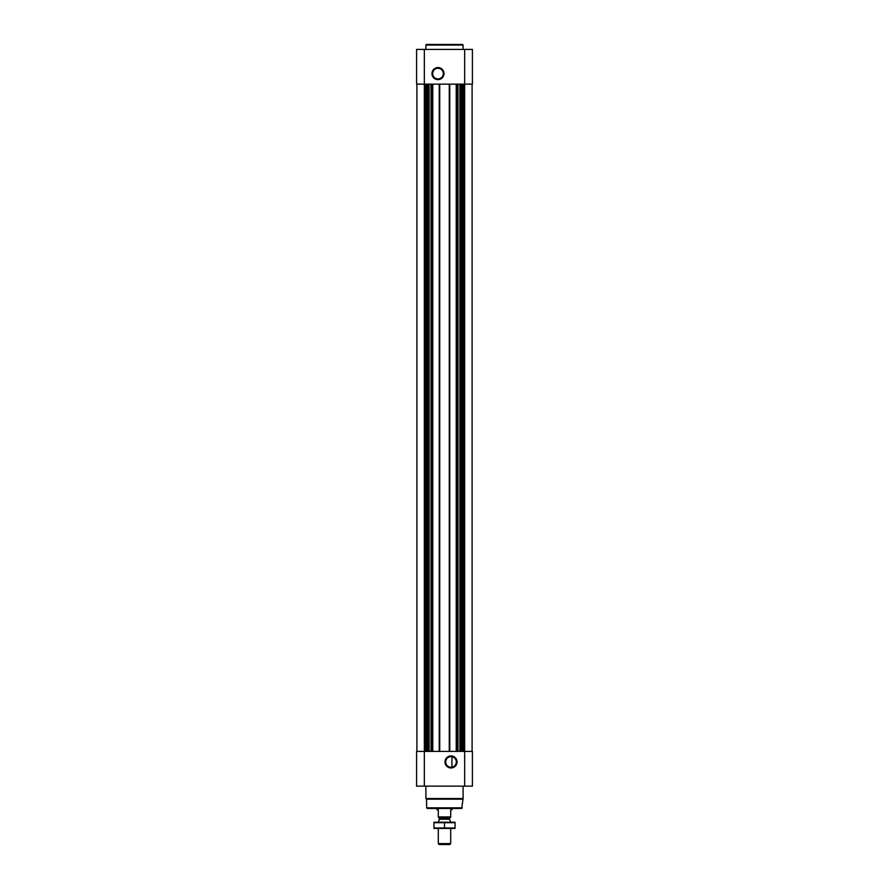 <?xml version="1.0" encoding="UTF-8"?>
<svg xmlns="http://www.w3.org/2000/svg" width="889" height="889" viewBox="0 0 889 889"><rect width="100%" height="100%" fill="white"/><g stroke="black" fill="none" stroke-linecap="round" stroke-linejoin="round"><path stroke-width="1.33" d="M451.012 756.639A5.312 5.312 0 0 1 455.613 764.607A5.312 5.312 0 0 1 446.411 764.607A5.312 5.312 0 0 1 451.012 756.639M451.945 767.174L451.945 756.717L451.945 767.174M416.908 84.144L416.908 751.405M416.597 786.132L416.597 751.405L472.403 751.405L472.403 786.132L416.597 786.132M451.012 755.917A6.034 6.034 0 0 1 456.235 764.962A6.034 6.034 0 0 1 445.789 764.962A6.034 6.034 0 0 1 451.012 755.917M472.092 84.144L472.092 751.405M456.224 84.144L456.224 751.405M449.767 84.144L449.767 751.405M439.233 84.144L439.233 751.405M432.776 84.144L432.776 751.405M416.597 84.144L416.597 49.406L472.403 49.406L472.403 84.144L416.597 84.144M437.988 67.564A6.034 6.034 0 0 1 443.211 76.61A6.034 6.034 0 0 1 432.765 76.61A6.034 6.034 0 0 1 437.988 67.564M462.324 807.834L426.676 807.834L427.298 808.457L461.702 808.457L463.102 798.533L463.102 786.132M426.676 807.834L426.531 799.167L462.469 799.167M426.531 799.167L425.898 798.533L463.102 798.533M425.898 798.533L425.898 786.132M425.898 49.406L425.898 45.072L463.102 45.072L463.102 49.406M425.898 45.072L426.52 44.45L462.48 44.45L463.102 45.072M437.988 68.286A5.312 5.312 0 0 1 442.589 76.254A5.312 5.312 0 0 1 433.388 76.254A5.312 5.312 0 0 1 437.988 68.286M450.701 816.913L438.299 816.913L450.701 817.269L450.701 809.823L451.945 809.823L451.945 808.457M438.299 816.913L438.299 809.823L437.055 809.823L437.055 808.457M450.701 843.594L438.299 843.594L439.255 844.55L449.745 844.55L450.701 843.594L450.701 828.426M438.299 822.192L450.701 822.192L449.634 819.247L439.366 819.247L438.299 822.192M438.299 843.594L438.299 828.426M438.666 817.269L439.366 819.247M433.954 828.415L455.046 828.415M455.046 827.97L433.954 827.97L433.954 822.681L455.046 822.681L455.046 827.97M444.5 827.97L444.5 822.681M433.954 822.247L455.046 822.247M431.376 84.144L431.376 751.405M432.287 84.144L432.287 751.405M439.722 84.144L439.722 751.405M449.278 84.144L449.278 751.405M456.713 84.144L456.713 751.405M457.624 84.144L457.624 751.405M463.614 84.144L463.614 751.405M464.658 49.406L464.658 786.132M424.342 786.132L424.342 49.406M425.387 84.144L425.387 751.405M463.18 84.144L463.18 751.405M461.969 84.144L461.969 751.405M461.535 84.144L461.535 751.405M461.213 84.144L461.213 751.405M459.891 84.144L459.891 751.405M457.979 84.144L457.979 751.405M425.82 84.144L425.82 751.405M427.031 84.144L427.031 751.405M427.465 84.144L427.465 751.405M427.787 84.144L427.787 751.405M429.109 84.144L429.109 751.405M431.021 84.144L431.021 751.405M439.41 818.991L449.634 819.247M439.41 818.013L449.59 818.013L450.334 817.269M449.59 818.991L449.59 818.013"/></g></svg>
